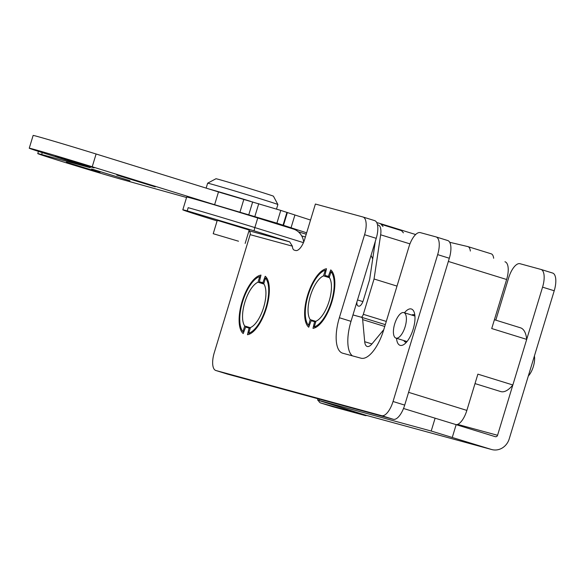 <?xml version="1.0" encoding="UTF-8"?>
<svg xmlns="http://www.w3.org/2000/svg" width="585" height="585" viewBox="0 0 585 585"><rect width="100%" height="100%" fill="white"/><g stroke="black" fill="none" stroke-linecap="round" stroke-linejoin="round"><path stroke-width="0.88" d="M355.117 411.884A16.687 6.757 -72.8 0 1 353.464 411.913L320.836 403.014A16.687 6.757 -72.8 0 1 320.748 402.992L332.404 406.604A16.687 6.757 -72.8 0 0 332.492 406.626L365.12 415.525A16.687 6.757 -72.8 0 0 366.802 415.489M319.366 399.146L318.971 400.44L317.582 400.103L366.071 415.284L491.349 449.441A15.349 14.033 105.3 0 0 491.773 449.558A15.349 14.033 105.3 0 0 509.213 438.904L554.222 290.767L542.566 287.155L497.557 435.291A2.004 1.828 105.3 0 1 495.232 436.666L403.511 408.484M542.566 287.155A16.687 6.757 -72.8 0 0 540.986 269.436A16.687 6.757 -72.8 0 0 540.891 269.414L520.014 263.718A16.687 6.757 -72.8 0 0 508.636 277.904L495.802 320.156M474.728 384.521A33.367 13.521 -72.8 0 0 475.188 383.643M318.386 400.418A16.687 6.757 -72.8 0 0 320.748 402.992M554.222 290.767A16.687 6.757 -72.8 0 0 552.642 273.049A16.687 6.757 -72.8 0 0 552.547 273.027L541.074 269.466M415.65 234.534L400.22 229.751A15.349 6.216 -72.8 0 0 400.198 229.751A15.349 6.216 -72.8 0 0 400.118 229.722L379.884 223.455M403.409 232.837L401.515 230.651L381.12 224.326A15.349 6.216 -72.8 0 0 379.797 223.426A15.349 6.216 -72.8 0 0 379.716 223.404L376.74 222.585M381.12 224.326L383.007 226.512M318.971 400.44L431.203 431.035L435.086 418.268M491.349 449.441L431.203 431.035M366.071 415.284A15.349 14.033 105.3 0 0 366.495 415.409L491.773 449.558M401.515 230.651A15.349 6.216 -72.8 0 0 400.22 229.751L400.155 229.737M310.233 319.644A24.029 9.733 107.2 0 1 310.357 295.981A24.029 9.733 107.2 0 1 323.527 275.871L325.245 270.226A29.696 12.029 -72.8 0 0 308.134 295.374A29.696 12.029 -72.8 0 0 308.514 325.289L310.233 319.644L315.915 321.406M315.871 327.359L314.255 326.854A29.696 12.029 -72.8 0 0 331.366 301.706A29.696 12.029 -72.8 0 0 330.986 271.791L329.267 277.436A24.029 9.733 107.2 0 1 329.15 301.099A24.029 9.733 107.2 0 1 315.973 321.209L314.255 326.854M309.355 325.552L308.514 325.289M326.086 270.489L325.245 270.226M329.457 277.707L323.527 275.871M332.682 272.317L330.986 271.791M244.713 325.984A24.029 9.733 107.2 0 1 244.837 302.321A24.029 9.733 107.2 0 1 258.014 282.211L259.725 276.566A29.696 12.029 -72.8 0 0 242.621 301.714A29.696 12.029 -72.8 0 0 243.002 331.629L244.713 325.984L250.395 327.746M250.365 333.699L248.742 333.194A29.696 12.029 -72.8 0 0 265.853 308.046A29.696 12.029 -72.8 0 0 265.473 278.131L263.755 283.776A24.029 9.733 107.2 0 1 263.63 307.439A24.029 9.733 107.2 0 1 250.453 327.549L248.742 333.194M243.843 331.892L243.002 331.629M260.566 276.822L259.725 276.566M263.945 284.047L258.014 282.211M267.162 278.65L265.473 278.131M491.064 253.788A13.345 5.411 107.2 0 1 491.21 253.824A13.345 5.411 107.2 0 1 493.66 258.263M449.704 242.285L467.751 246.563A13.345 5.411 107.2 0 1 467.898 246.599A13.345 5.411 107.2 0 1 470.347 251.038M400.791 313.48A13.345 5.411 -72.8 0 0 393.902 327.066A13.345 5.411 -72.8 0 0 395.95 338.108A13.345 5.411 -72.8 0 0 405.069 326.964A13.345 5.411 -72.8 0 0 403.855 312.609A13.345 5.411 -72.8 0 0 400.791 313.48M528.328 376.001A13.345 5.411 -72.8 0 0 534.405 355.994M303.688 242.073A16.687 15.254 105.2 0 0 293.312 229.02L257.758 218L254.848 227.572A10.011 4.058 -72.8 0 0 254.102 230.826L187.215 210.878A52.723 0.673 -163.1 0 0 182.812 209.825A52.723 0.673 -163.1 0 0 212.64 219.536L217.108 220.918M259.382 281.765L262.848 282.709L265.232 276.252A31.034 12.57 107.2 0 1 266.365 308.207A31.034 12.57 107.2 0 1 247.47 334.715L249.071 328.046L245.612 327.103L243.221 333.56A31.034 12.57 107.2 0 1 242.088 301.597A31.034 12.57 107.2 0 1 260.983 275.089L259.382 281.765L263.937 283.177M249.21 230.044L217.284 220.34M262.848 282.709L263.974 283.06M248.947 230.921A3.334 3.049 -74.8 0 1 250.139 234.651L214.249 352.777A16.687 6.757 -72.8 0 0 215.836 370.495A16.687 6.757 -72.8 0 0 215.923 370.517L381.669 415.679A16.687 6.757 -72.8 0 0 393.04 401.493L437.66 254.629A16.687 6.757 -72.8 0 0 436.074 236.918A16.687 6.757 -72.8 0 0 435.986 236.888L420.322 232.625A16.687 6.757 -72.8 0 0 408.944 246.804L383.731 329.816A33.367 13.521 107.2 0 1 360.982 358.188L342.708 353.208A33.367 13.521 107.2 0 1 342.525 353.157A33.367 13.521 107.2 0 1 339.358 317.728L364.572 234.717A16.687 6.757 -72.8 0 0 362.992 217.006A16.687 6.757 -72.8 0 0 362.897 216.977L315.395 204.033L304.726 239.155A13.345 5.411 107.2 0 1 295.622 250.504L294.321 250.146A10.011 4.058 107.2 0 1 294.27 250.131A10.011 4.058 107.2 0 1 292.376 246.161L289.655 241.854L254.102 230.826M314.591 321.699L311.125 320.755L308.741 327.212A31.034 12.57 107.2 0 1 307.608 295.249A31.034 12.57 107.2 0 1 326.503 268.742L324.902 275.418L328.361 276.361L330.752 269.897A31.034 12.57 107.2 0 1 331.885 301.86A31.034 12.57 107.2 0 1 312.99 328.368L314.591 321.699L315.717 322.042M249.071 328.046L250.197 328.39M363.08 217.035L374.554 220.589A16.687 6.757 107.2 0 1 374.649 220.618A16.687 6.757 107.2 0 1 376.228 238.329L364.572 234.717M182.812 209.825L186.688 197.057A52.723 0.673 16.9 0 1 257.758 218M339.358 317.728L351.015 321.34A33.367 13.521 -72.8 0 0 352.419 355.855M215.923 370.517L227.58 374.137L393.325 419.291L381.669 415.679M351.015 321.34L376.228 238.329M328.361 276.361L329.494 276.712M324.902 275.418L329.457 276.829M393.04 401.493L404.703 405.105L449.317 258.241L437.66 254.629M403.818 340.55A14.347 5.813 -72.8 0 0 405.559 342.137A14.347 5.813 -72.8 0 0 406.429 342.24M414.831 315.132A14.347 5.813 -72.8 0 0 414.063 314.73A14.347 5.813 -72.8 0 0 411.723 315.052M404.703 405.105A16.687 6.757 107.2 0 1 393.325 419.291M436.161 236.947L447.642 240.501A16.687 6.757 107.2 0 1 447.73 240.53A16.687 6.757 107.2 0 1 449.317 258.241M396.535 338.291A19.02 7.707 -72.8 0 0 403.942 344.47A19.02 7.707 -72.8 0 0 413.09 329.45A19.02 7.707 -72.8 0 0 414.041 311.893A19.02 7.707 -72.8 0 0 404.44 312.792M238.505 241.21L213.218 233.708L238.505 241.21M263.265 199.69A36.709 0.468 16.9 0 1 277.882 204.523A36.709 0.468 16.9 0 1 277.89 204.531L273.436 196.202A30.032 0.388 16.9 0 0 261.48 192.246A30.032 0.388 16.9 0 0 231.806 183.2A30.032 0.388 16.9 0 0 215.975 178.739L207.646 183.185A36.709 0.468 16.9 0 1 207.646 183.185A36.709 0.468 16.9 0 1 227.002 188.633A36.709 0.468 16.9 0 1 263.265 199.69M208.83 188.948A36.709 0.468 16.9 0 1 250.497 201.313M221.159 192.765L244.91 199.792M352.96 314.949L361.047 317.15A3.334 1.353 -72.8 0 0 363.322 314.313L374.056 278.986L380.645 234.797A13.345 5.411 -72.8 0 0 378.363 225.079A13.345 5.411 -72.8 0 0 378.29 225.057L377.5 224.837M456.549 424.673A16.687 6.757 -72.8 0 0 466.859 410.407L477.879 374.144L512.848 384.981L526.697 339.388L491.729 328.543L506.632 279.506A16.687 6.757 -72.8 0 0 505.045 261.795A16.687 6.757 -72.8 0 0 504.95 261.766L505.045 261.795M466.859 410.407L408.579 392.338L448.344 261.444A16.687 6.757 -72.8 0 0 448.483 260.983M375.343 241.247L369.793 278.504A6.676 2.706 -72.8 0 1 369.289 280.727L363.285 300.478A6.676 2.706 -72.8 0 1 358.737 306.152L358.181 305.999A6.676 2.706 -72.8 0 0 358.181 305.999A6.676 2.706 -72.8 0 1 356.908 301.926M526.697 339.388A33.367 13.521 -72.8 0 0 520.518 327.819L494.413 319.724M475.005 383.584L500.753 391.57A33.367 13.521 -72.8 0 0 512.848 384.981M372.689 259.075A60.357 24.453 -72.8 0 0 371.029 255.448M397.01 286.102L374.056 278.986M301.706 235.938L305.399 236.947M352.96 314.927L361.384 317.231A6.676 2.706 107.2 0 1 361.42 317.238A6.676 2.706 107.2 0 1 362.663 319.615L364.696 341.706L371.921 343.943L383.782 329.647M371.928 343.936A13.345 5.411 107.2 0 1 367.183 346.466A13.345 5.411 107.2 0 1 364.696 341.706M306.226 234.205L298.328 231.799M186.556 197.496L123.259 179.822A46.72 0.6 16.9 0 1 73.037 164.919A46.72 0.6 16.9 0 1 37.762 153.592A46.72 0.6 16.9 0 1 41.667 154.528L90.317 167.727L55.677 156.809A46.72 0.6 16.9 0 1 29.25 148.21A46.72 0.6 16.9 0 1 92.225 166.769L214.615 204.713L276.895 223.177L306.65 232.823M29.25 148.21L33.133 135.442A46.72 0.6 16.9 0 1 96.101 153.994L218.49 191.939L280.778 210.403L310.525 220.055M55.59 156.1L94.068 167.902L55.59 156.1M116.788 175.069L155.259 186.871L116.788 175.069M91.509 168.948L129.98 180.75L91.509 168.948M66.434 162.206L100.02 172.509L66.434 162.206M457.624 424.403L497.557 435.291M456.183 424.564L452.3 437.331M353.464 411.913L365.12 415.525M332.492 406.626L320.836 403.014M248.991 230.768L289.655 241.854M292.376 246.161L250.139 234.651M187.251 210.885A62.734 25.418 107.2 0 1 188.187 207.682L187.215 210.878M188.187 207.682A52.723 0.673 16.9 0 1 254.848 227.572L303.447 242.643M386.275 321.428L363.322 314.313M506.632 279.506L448.344 261.444M357.515 299.951L362.905 301.604M409.961 243.879L380.645 234.797M362.663 319.615L384.747 326.467M361.457 317.253L385.303 324.638L361.42 317.238M41.667 154.528L42.252 152.605M92.225 166.769L96.101 153.994M214.615 204.713L218.49 191.939M239.93 212.267L243.806 199.492M248.8 214.68L252.683 201.913M254.855 216.465L258.738 203.697M276.895 223.177L280.778 210.403M283.06 225.13L286.935 212.362M283.433 225.517L287.315 212.743M290.979 227.967L294.862 215.2M317.582 400.103L317.984 398.765M540.986 269.436L552.642 273.049M400.198 229.751L379.797 223.426M467.898 246.599L491.21 253.824M414.926 316.046L403.855 312.609M407.021 341.545L395.95 338.108M374.649 220.618L362.992 217.006M436.074 236.918L447.73 240.53M215.836 370.495L227.492 374.108M245.152 243.411L249.239 229.956M213.218 233.708L217.306 220.26M276.5 209.101L277.89 204.531M206.147 188.114L207.646 183.193M37.762 153.592L38.434 151.383"/></g></svg>
